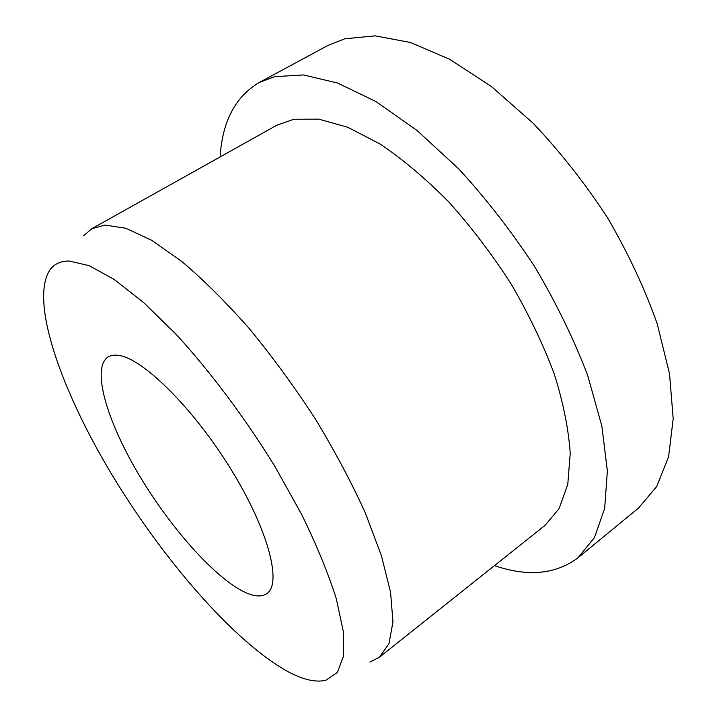 <?xml version="1.0" encoding="UTF-8"?>
<svg xmlns="http://www.w3.org/2000/svg" width="717" height="717" viewBox="0 0 717 717"><rect width="100%" height="100%" fill="white"/><g stroke="black" fill="none" stroke-linecap="round" stroke-linejoin="round"><path stroke-width="1.08" d="M119.13 355.48C143.319 358.85 193.769 408.726 230.999 469.33C268.391 529.908 282.166 583.548 266.894 593.559C261.624 597.198 254.069 596.661 244.237 591.946C213.72 577.06 168.782 525.704 137.655 472.637C106.483 419.669 91.373 367.812 108.079 356.967C110.947 355.22 114.63 354.718 119.13 355.48M220.119 156.933C222.243 121.72 235.212 96.938 259.043 82.598L274.647 76.656L303.443 74.944L337.59 83.047L375.968 101.563L417.007 130.44L458.692 168.853C486.126 198.699 511.517 231.403 534.864 266.966C556.374 303.327 573.967 339.464 587.653 375.358L601.841 426.015L607.38 470.97L604.646 508.496L594.474 537.553L578.001 557.772C555.881 574.272 528.277 576.979 495.187 565.874L494.47 565.632M259.043 82.598L327.956 45.44L344.716 38.808L375.099 35.85L410.518 42.491L449.774 59.332L491.226 86.39L532.812 122.921C559.941 151.502 584.803 183.032 607.389 217.52C628.02 252.886 644.601 288.243 657.139 323.573L669.526 373.754L673.191 418.719L668.602 456.72L656.638 486.655L638.497 508.057L578.001 557.772M83.701 235.696L91.776 228.723L105.157 225.057L125.95 228.293L151.717 240.32L181.688 261.373C203.404 279.747 225.873 302.081 249.104 328.377C272.254 356.51 294.23 386.553 315.05 418.504C334.633 450.787 351.393 482.272 365.329 512.96L381.372 555.523L390.568 592.269L392.961 621.863L389.008 643.588L379.41 657.229L369.9 662.06M91.776 228.723L276.592 125.341L293.845 119.255L318.76 119.13L347.915 127.321L380.306 144.144C403.106 159.55 426.023 178.909 449.048 202.221C471.607 227.441 492.4 254.849 511.436 284.461C528.949 314.638 543.253 344.563 554.349 374.229C563.329 403.017 568.617 429.384 570.221 453.314L567.774 484.441L559.108 508.586L545.081 525.337L379.41 657.229M285.742 670.404C231.887 639.537 161.495 557.369 110.768 472.763C60.327 388.462 29.424 299.715 50.19 269.556C54.465 263.874 60.793 261.024 69.155 261.015L89.087 265.64L114.254 279.505L143.821 302.717L176.481 334.696C210.574 371.971 245.16 418.172 275.005 466.615L301.552 514.232C316.627 545.099 328.216 573.268 336.309 598.758L343.318 631.498L343.488 656.207L337.393 672.429L325.868 680.254C315.265 682.763 301.893 679.483 285.742 670.404"/></g></svg>
